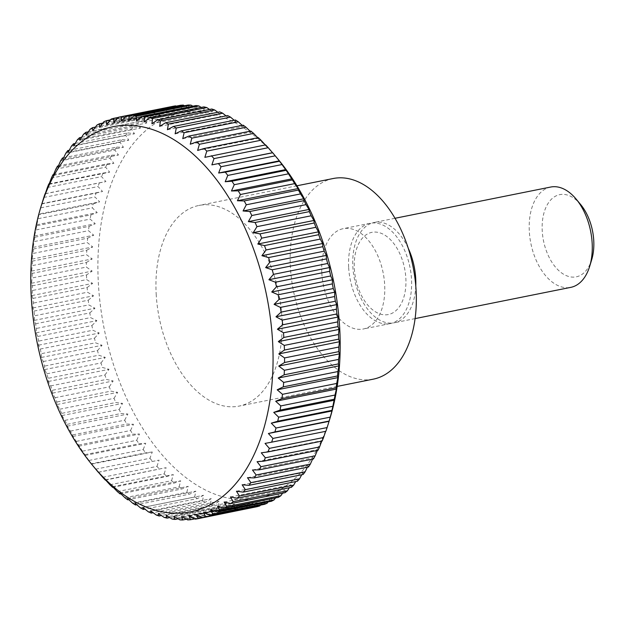 <?xml version="1.0" encoding="UTF-8"?>
<svg xmlns="http://www.w3.org/2000/svg" width="625" height="625" viewBox="0 0 625 625"><rect width="100%" height="100%" fill="white"/><g stroke="black" fill="none" stroke-linecap="round" stroke-linejoin="round"><path stroke-width="0.47" stroke-dasharray="3.12 2.34" d="M333.125 178.531A102.305 61 -101.3 0 0 290.398 267.086A102.305 61 -101.3 0 0 373.375 379.141M156.18 294.023A102.305 61 -101.3 0 0 239.164 406.078A102.305 61 -101.3 0 0 281.883 317.516A102.305 61 -101.3 0 0 198.906 205.461A102.305 61 -101.3 0 0 156.18 294.023M348.664 267.578A51.156 30.5 -101.3 0 0 390.156 323.602A51.156 30.5 -101.3 0 0 411.516 279.32A51.156 30.5 -101.3 0 0 370.031 223.297A51.156 30.5 -101.3 0 0 348.664 267.578M321.82 272.961A51.156 30.5 -101.3 0 0 363.312 328.992A51.156 30.5 -101.3 0 0 384.672 284.711A51.156 30.5 -101.3 0 0 343.188 228.68A51.156 30.5 -101.3 0 0 321.82 272.961M408.188 248.148A51.156 30.5 -101.3 0 0 374.227 222.453A51.156 30.5 -101.3 0 0 352.859 266.734A51.156 30.5 -101.3 0 0 394.352 322.766A51.156 30.5 -101.3 0 0 415.773 285.953M354.336 268.633A41.922 25 -101.3 0 0 382.391 314.57A41.922 25 -101.3 0 0 405.852 278.266A41.922 25 -101.3 0 0 377.797 232.336A41.922 25 -101.3 0 0 354.336 268.633M550.664 187.047A51.156 30.5 -101.3 0 0 529.305 231.328A51.156 30.5 -101.3 0 0 570.789 287.359M580.672 204.57A41.922 25 -101.3 0 0 553.961 197.125A41.922 25 -101.3 0 0 542.234 230.93A41.922 25 -101.3 0 0 563.875 274.406A41.922 25 -101.3 0 0 591.719 259.625M31.508 283.258L92.172 271.086L86.391 267.078L32.164 277.961L31.508 283.258L32.297 285.836A204.617 122 -101.3 0 0 32.469 290.477L31.961 295.562L32.914 298.422A204.617 122 -101.3 0 0 33.266 303.102L32.891 307.953L34.016 311.086A204.617 122 -101.3 0 0 34.555 315.781L34.305 320.391L35.617 323.781A204.617 122 -101.3 0 0 36.336 328.469L36.203 332.82L37.703 336.453A204.617 122 -101.3 0 0 38.594 341.117L38.562 345.195L40.258 349.047A204.617 122 -101.3 0 0 41.328 353.68L41.383 357.461L43.289 361.523A204.617 122 -101.3 0 0 44.523 366.094L44.656 369.578L46.766 373.828A204.617 122 -101.3 0 0 48.164 378.32L48.359 381.484L50.688 385.906A204.617 122 -101.3 0 0 52.242 390.305L52.492 393.148L55.031 397.719A204.617 122 -101.3 0 0 56.742 402.008L57.023 404.523L59.789 409.219A204.617 122 -101.3 0 0 61.641 413.375L61.945 415.555L64.93 420.359A204.617 122 -101.3 0 0 66.922 424.375L67.234 426.203L70.438 431.086A204.617 122 -101.3 0 0 72.562 434.945L72.875 436.43L76.297 441.375A204.617 122 -101.3 0 0 78.547 445.055L82.477 451.18A204.617 122 -101.3 0 0 84.844 454.672L88.961 460.453A204.617 122 -101.3 0 0 91.43 463.742L91.914 464.57M95.719 469.164L149.938 458.281L152.297 451.984L91.633 464.156L95.719 469.164A204.617 122 -101.3 0 0 96.492 470.109M278.438 159.688A196.43 117.117 -101.3 0 0 153.273 124.797A196.43 117.117 -101.3 0 0 98.359 283.211A196.43 117.117 -101.3 0 0 199.727 486.914A196.43 117.117 -101.3 0 0 330.195 417.625M265.055 443.406L325.688 431.328M322.148 441.055L321.664 440.227M261.273 452.812L321.938 440.641L321.758 441.133M317.992 450.281L317.742 449.516L317.375 450.406M313.43 458.953L313.141 457.82L312.57 459.125M308.469 467.016L308.156 465.539L307.336 467.242M303.125 474.453L302.812 472.625L301.711 474.734M297.422 481.227L297.117 479.055L295.695 481.57M291.391 487.312L291.102 484.797L289.312 487.734M285.047 492.688L284.797 489.844L282.578 493.188M278.414 497.336L278.211 494.164L275.516 497.914M271.523 501.227L271.383 497.742L268.141 501.906M264.398 504.352L264.336 500.562L260.461 505.141M257.07 506.695L257.102 502.625L252.5 507.617M195.344 519.141L249.562 508.258A204.617 122 -101.3 0 0 252.359 507.773M249.562 508.258L249.695 503.906L244.758 508.836L194.773 518.859M187.695 519.906L241.914 509.023A204.617 122 -101.3 0 0 244.758 508.836M241.914 509.023L242.164 504.414L237.031 509.094L186.453 519.242M179.93 519.867L234.148 508.992A204.617 122 -101.3 0 0 237.031 509.094M234.148 508.992L234.523 504.133L229.211 508.562L178.117 518.812M172.078 519.039L226.297 508.164A204.617 122 -101.3 0 0 229.211 508.562M226.297 508.164L226.805 503.078L221.32 507.234L169.773 517.578M164.172 517.422L218.391 506.539A204.617 122 -101.3 0 0 221.32 507.234M218.391 506.539L219.055 501.242L213.398 505.109L161.438 515.539M156.242 515.008L210.469 504.133A204.617 122 -101.3 0 0 213.398 505.109M210.469 504.133L211.281 498.641L205.469 502.211L153.148 512.711M148.328 511.82L202.547 500.945A204.617 122 -101.3 0 0 205.469 502.211M202.547 500.945L203.531 495.281L197.57 498.539L144.922 509.102M140.445 507.867L194.664 496.992A204.617 122 -101.3 0 0 197.57 498.539M194.664 496.992L195.828 491.172L189.734 494.109L136.781 504.734M132.633 503.172L186.859 492.289A204.617 122 -101.3 0 0 189.734 494.109M186.859 492.289L188.203 486.336L181.984 488.945L128.758 499.625M124.93 497.734L179.148 486.852A204.617 122 -101.3 0 0 181.984 488.945M179.148 486.852L180.688 480.789L174.359 483.063L120.875 493.797M117.352 491.594L171.578 480.711A204.617 122 -101.3 0 0 174.359 483.063M171.578 480.711L173.312 474.555L166.883 476.484L113.164 487.266M109.938 484.766L164.164 473.883A204.617 122 -101.3 0 0 166.883 476.484M164.164 473.883L166.102 467.656L105.648 480.062M102.719 477.281L156.938 466.398A204.617 122 -101.3 0 0 159.586 469.242M156.938 466.398L159.086 460.125L98.273 472.234M149.938 458.281A204.617 122 -101.3 0 0 152.5 461.352M152.297 451.984L145.648 452.859L91.43 463.742M88.961 460.453L143.18 449.57A204.617 122 -101.3 0 0 145.648 452.859M143.18 449.57L145.758 443.266L139.062 443.789L84.844 454.672M82.477 451.18L136.703 440.297A204.617 122 -101.3 0 0 139.062 443.789M136.703 440.297L139.5 434.016L132.766 434.18L78.547 445.055M76.297 441.375L130.523 430.5A204.617 122 -101.3 0 0 132.766 434.18M130.523 430.5L133.539 424.25L126.789 424.062L72.562 434.945M70.438 431.086L124.664 420.211A204.617 122 -101.3 0 0 126.789 424.062M124.664 420.211L127.898 414.031L121.148 413.492L66.922 424.375M64.93 420.359L119.148 409.477A204.617 122 -101.3 0 0 121.148 413.492M119.148 409.477L122.609 403.383L115.867 402.5L61.641 413.375M59.789 409.219L114.008 398.336A204.617 122 -101.3 0 0 115.867 402.5M114.008 398.336L117.687 392.352L110.969 391.125L56.742 402.008M55.031 397.719L109.258 386.836A204.617 122 -101.3 0 0 110.969 391.125M109.258 386.836L113.156 380.977L106.469 379.422L52.242 390.305M50.688 385.906L104.914 375.023A204.617 122 -101.3 0 0 106.469 379.422M104.914 375.023L109.031 369.312L102.391 367.438L48.164 378.32M46.766 373.828L100.992 362.945A204.617 122 -101.3 0 0 102.391 367.438M100.992 362.945L105.32 357.398L98.742 355.211L44.523 366.094M43.289 361.523L97.508 350.641A204.617 122 -101.3 0 0 98.742 355.211M97.508 350.641L102.047 345.289L95.547 342.797L41.328 353.68M40.258 349.047L94.484 338.172A204.617 122 -101.3 0 0 95.547 342.797M94.484 338.172L99.227 333.023L92.812 330.242L38.594 341.117M37.703 336.453L91.922 325.57A204.617 122 -101.3 0 0 92.812 330.242M91.922 325.57L96.867 320.648L90.555 317.594L36.336 328.469M35.617 323.781L89.844 312.898A204.617 122 -101.3 0 0 90.555 317.594M89.844 312.898L94.969 308.219L88.773 304.898L34.555 315.781M34.016 311.086L88.242 300.211A204.617 122 -101.3 0 0 88.773 304.898M88.242 300.211L93.555 295.781L87.484 292.219L33.266 303.102M32.914 298.422L87.133 287.547A204.617 122 -101.3 0 0 87.484 292.219M87.133 287.547L92.625 283.391L86.688 279.594L32.469 290.477M32.297 285.836L86.523 274.953L92.172 271.086M86.523 274.953A204.617 122 -101.3 0 0 86.688 279.594M86.406 262.492L92.219 258.922L86.586 254.727L32.367 265.602L31.547 271.094L32.18 273.375L86.406 262.492A204.617 122 -101.3 0 0 86.391 267.078M86.789 250.203L92.742 246.945L87.281 242.57L33.062 253.453L32.078 259.117L32.562 261.086L86.789 250.203A204.617 122 -101.3 0 0 86.586 254.727M87.664 238.148L93.758 235.203L88.477 230.68L34.25 241.555L33.094 247.375L33.445 249.023L87.664 238.148A204.617 122 -101.3 0 0 87.281 242.57M89.039 226.352L95.258 223.742L90.156 219.086L35.93 229.961L34.586 235.914L34.812 237.234L89.039 226.352A204.617 122 -101.3 0 0 88.477 230.68M90.898 214.883L97.227 212.609L92.32 207.836L38.094 218.719L36.672 225.766L90.898 214.883A204.617 122 -101.3 0 0 90.156 219.086M39.055 213.352L39.016 214.656L93.234 203.773A204.617 122 -101.3 0 0 92.32 207.836M93.234 203.773L99.664 201.844L94.953 196.977L40.734 207.859L39 214.016L99.664 201.844M42.039 203.359L41.828 203.953L96.047 193.078A204.617 122 -101.3 0 0 94.953 196.977M96.047 193.078L102.562 191.492L98.055 186.562L43.836 197.438M45.273 193.672L99.32 182.828A204.617 122 -101.3 0 0 98.055 186.562M99.32 182.828L105.906 181.594L101.609 176.617L47.391 187.492M49.203 183.867L103.039 173.062A204.617 122 -101.3 0 0 101.609 176.617M103.039 173.062L109.688 172.188L105.602 167.18L51.383 178.062M53.586 174.594L107.187 163.836A204.617 122 -101.3 0 0 105.602 167.18M107.187 163.836L113.883 163.312L110.016 158.305L55.797 169.188M58.391 165.875L111.758 155.172A204.617 122 -101.3 0 0 110.016 158.305M111.758 155.172L118.484 155.008L114.836 150.016L60.617 160.891M63.625 157.758L116.719 147.102A204.617 122 -101.3 0 0 114.836 150.016M116.719 147.102L123.469 147.289L120.047 142.344L65.82 153.219M69.25 150.266L122.062 139.664A204.617 122 -101.3 0 0 120.047 142.344M122.062 139.664L128.812 140.203L125.617 135.32L71.391 146.195M75.266 143.43L127.758 132.891A204.617 122 -101.3 0 0 125.617 135.32M127.758 132.891L134.508 133.773L131.523 128.977L77.305 139.852M81.648 137.266L133.797 126.805A204.617 122 -101.3 0 0 131.523 128.977M133.797 126.805L140.523 128.031L137.758 123.336L83.539 134.211M88.383 131.812L140.141 121.43A204.617 122 -101.3 0 0 137.758 123.336M140.141 121.43L146.828 122.984L144.289 118.414L90.07 129.297M95.445 127.086L146.773 116.789A204.617 122 -101.3 0 0 144.289 118.414M146.773 116.789L153.414 118.664L151.086 114.242L96.867 125.125M102.82 123.094L153.664 112.898A204.617 122 -101.3 0 0 151.086 114.242M153.664 112.898L160.242 115.086L158.133 110.836L103.906 121.719M110.492 119.859L160.789 109.773A204.617 122 -101.3 0 0 158.133 110.836M160.789 109.773L167.289 112.258L165.383 108.195L111.164 119.078M118.453 117.383L168.117 107.422A204.617 122 -101.3 0 0 165.383 108.195M168.117 107.422L174.523 110.203L172.828 106.344M176.188 106.141L181.93 108.922L180.43 105.289M184.508 105.758L189.461 108.414L188.156 105.023M192.844 106.187L197.102 108.695L195.977 105.562M201.188 107.422L204.82 109.75L203.867 106.891M209.516 109.461L212.578 111.586L211.789 109.008M217.812 112.289L220.344 114.188L219.711 111.906M226.039 115.898L228.094 117.547L227.609 115.578M234.18 120.266L235.797 121.656L235.445 120.008M242.203 125.375L243.422 126.492L243.195 125.172M250.086 131.203L250.938 132.039L250.828 131.055M257.797 137.734L258.312 138.273L197.648 150.445M258.266 138.938L258.305 137.633M265.312 144.938L204.859 157.344M265.383 145.477L265.594 144.883M32.18 273.375A204.617 122 -101.3 0 0 32.164 277.961M31.547 271.094L92.219 258.922M32.562 261.086A204.617 122 -101.3 0 0 32.367 265.602M32.078 259.117L92.742 246.945M33.445 249.023A204.617 122 -101.3 0 0 33.062 253.453M33.094 247.375L93.758 235.203M34.812 237.234A204.617 122 -101.3 0 0 34.25 241.555M34.586 235.914L95.258 223.742M36.672 225.766A204.617 122 -101.3 0 0 35.93 229.961M36.562 224.781L97.227 212.609M39.016 214.656A204.617 122 -101.3 0 0 38.094 218.719M41.828 203.953A204.617 122 -101.3 0 0 40.734 207.859M41.898 203.664L102.562 191.492M45.242 193.766L105.906 181.594M49.023 184.359L109.688 172.188M53.219 175.484L113.883 163.312M57.82 167.18L118.484 155.008M62.805 159.461L123.469 147.289M68.148 152.375L128.812 140.203M73.844 145.945L134.508 133.773M79.852 140.203L140.523 128.031M86.164 135.156L146.828 122.984M92.75 130.836L153.414 118.664M99.578 127.258L160.242 115.086M106.625 124.438L167.289 112.258M113.859 122.375L174.523 110.203M121.266 121.094L181.93 108.922M128.797 120.586L189.461 108.414M136.438 120.867L197.102 108.695M144.156 121.922L204.82 109.75M151.906 123.758L212.578 111.586M159.68 126.359L220.344 114.188M167.43 129.719L228.094 117.547M175.133 133.828L235.797 121.656M182.758 138.664L243.422 126.492M190.273 144.211L250.938 132.039M257.078 461.688L317.742 449.516M252.477 469.992L313.141 457.82M247.492 477.711L308.156 465.539M242.141 484.797L302.812 472.625M236.453 491.227L297.117 479.055M230.437 496.969L291.102 484.797M224.133 502.016L284.797 489.844M217.547 506.336L278.211 494.164M210.719 509.914L271.383 497.742M203.672 512.742L264.336 500.562M196.438 514.797L257.102 502.625M189.031 516.078L249.695 503.906M181.492 516.586L242.164 504.414M173.859 516.305L234.523 504.133M166.141 515.25L226.805 503.078M158.383 513.414L219.055 501.242M150.617 510.812L211.281 498.641M142.867 507.453L203.531 495.281M135.164 503.344L195.828 491.172M127.539 498.508L188.203 486.336M120.023 492.961L180.688 480.789M112.641 486.727L173.312 474.555M105.438 479.828L166.102 467.656M98.422 472.297L159.086 460.125M85.094 455.438L145.758 443.266M78.836 446.188L139.5 434.016M72.875 436.43L133.539 424.25M67.234 426.203L127.898 414.031M61.945 415.555L122.609 403.383M57.023 404.523L117.687 392.352M52.492 393.148L113.156 380.977M48.359 381.484L109.031 369.312M44.656 369.578L105.32 357.398M41.383 357.461L102.047 345.289M38.562 345.195L99.227 333.023M36.203 332.82L96.867 320.648M34.305 320.391L94.969 308.219M32.891 307.953L93.555 295.781M31.961 295.562L92.625 283.391M337.188 386.406L239.164 406.078M390.156 323.602L363.312 328.992M415.109 318.594L394.352 322.766M394.977 218.289L374.227 222.453M370.031 223.297L343.188 228.68M296.93 185.789L198.906 205.461"/><path stroke-width="0.94" d="M337.188 386.406L373.375 379.141A102.305 61 -101.3 0 0 416.102 290.586A102.305 61 -101.3 0 0 333.125 178.531L296.93 185.789M415.773 285.953A51.156 30.5 -101.3 0 0 415.711 278.484A51.156 30.5 -101.3 0 0 408.188 248.148M415.109 318.594L570.789 287.359A51.156 30.5 -101.3 0 0 589.68 266.336A51.156 30.5 -101.3 0 0 592.156 243.078A51.156 30.5 -101.3 0 0 576.195 199.164A51.156 30.5 -101.3 0 0 550.664 187.047L394.977 218.289M589.68 266.336L591.719 259.625A41.922 25 -101.3 0 0 593.75 240.562A41.922 25 -101.3 0 0 580.672 204.57L576.195 199.164M92.523 465.312A196.43 117.117 -101.3 0 0 217.688 500.203A196.43 117.117 -101.3 0 0 272.602 341.789A196.43 117.117 -101.3 0 0 171.234 138.086A196.43 117.117 -101.3 0 0 40.766 207.375A196.43 117.117 -101.3 0 0 31.25 296.68A196.43 117.117 -101.3 0 0 92.523 465.312L96.492 470.109A204.617 122 -101.3 0 0 98.273 472.234L98.641 472.344M98.422 472.297L102.719 477.281A204.617 122 -101.3 0 0 105.367 480.117L105.578 479.523M105.438 479.828L109.938 484.766A204.617 122 -101.3 0 0 112.656 487.367L112.695 486.062M112.641 486.727L117.352 491.594A204.617 122 -101.3 0 0 120.133 493.945L120.023 492.961L124.93 497.734A204.617 122 -101.3 0 0 127.766 499.828L127.539 498.508L132.633 503.172A204.617 122 -101.3 0 0 135.516 504.992L135.164 503.344L140.445 507.867A204.617 122 -101.3 0 0 143.352 509.422L142.867 507.453L148.328 511.82A204.617 122 -101.3 0 0 151.25 513.094L150.617 510.812L156.242 515.008A204.617 122 -101.3 0 0 159.172 515.992L158.383 513.414L164.172 517.422A204.617 122 -101.3 0 0 167.094 518.109L166.141 515.25L172.078 519.039A204.617 122 -101.3 0 0 174.984 519.438L173.859 516.305L179.93 519.867A204.617 122 -101.3 0 0 182.805 519.977L181.492 516.586L187.695 519.906A204.617 122 -101.3 0 0 190.531 519.711L189.031 516.078L195.344 519.141A204.617 122 -101.3 0 0 198.133 518.656L196.438 514.797L202.844 517.578A204.617 122 -101.3 0 0 205.578 516.805L203.672 512.742L210.172 515.227A204.617 122 -101.3 0 0 212.828 514.164L210.719 509.914L217.297 512.102A204.617 122 -101.3 0 0 219.875 510.758L217.547 506.336L224.187 508.211A204.617 122 -101.3 0 0 226.672 506.586L224.133 502.016L230.82 503.57A204.617 122 -101.3 0 0 233.203 501.664L230.437 496.969L237.164 498.195A204.617 122 -101.3 0 0 239.43 496.023L236.453 491.227L243.203 492.109A204.617 122 -101.3 0 0 245.344 489.68L242.141 484.797L248.898 485.336A204.617 122 -101.3 0 0 250.914 482.656L247.492 477.711L254.242 477.898A204.617 122 -101.3 0 0 256.125 474.984L252.477 469.992L259.203 469.828A204.617 122 -101.3 0 0 260.945 466.695L257.078 461.688L263.773 461.164A204.617 122 -101.3 0 0 265.359 457.82L261.273 452.812L267.922 451.938A204.617 122 -101.3 0 0 269.352 448.383L265.055 443.406L271.641 442.172A204.617 122 -101.3 0 0 272.906 438.438L268.398 433.508L274.914 431.922A204.617 122 -101.3 0 0 276.008 428.023L271.297 423.156L277.727 421.227A204.617 122 -101.3 0 0 278.641 417.164L273.734 412.391L280.062 410.117A204.617 122 -101.3 0 0 280.805 405.914L275.703 401.258L281.922 398.648A204.617 122 -101.3 0 0 282.484 394.32L277.203 389.797L283.297 386.852A204.617 122 -101.3 0 0 283.68 382.43L278.219 378.055L284.172 374.797A204.617 122 -101.3 0 0 284.375 370.273L278.742 366.078L284.555 362.508A204.617 122 -101.3 0 0 284.57 357.922L278.789 353.914L284.438 350.047A204.617 122 -101.3 0 0 284.273 345.406L278.336 341.609L339 329.438L338.492 334.523L284.273 345.406M329.086 421.266L330.195 417.625A196.43 117.117 -101.3 0 0 339.711 328.32A196.43 117.117 -101.3 0 0 278.438 159.688L274.469 154.891A204.617 122 -101.3 0 0 272.688 152.766L211.875 164.875L272.539 152.703L268.242 147.719A204.617 122 -101.3 0 0 265.594 144.883L204.859 157.344L206.797 151.117A204.617 122 -101.3 0 0 204.078 148.516L197.648 150.445L199.383 144.289A204.617 122 -101.3 0 0 196.602 141.938L190.273 144.211L191.812 138.148A204.617 122 -101.3 0 0 188.977 136.055L182.758 138.664L184.102 132.711A204.617 122 -101.3 0 0 181.227 130.891L175.133 133.828L176.289 128.008A204.617 122 -101.3 0 0 173.391 126.461L167.43 129.719L168.414 124.055A204.617 122 -101.3 0 0 165.492 122.789L159.68 126.359L160.492 120.867A204.617 122 -101.3 0 0 157.562 119.891L151.906 123.758L152.57 118.461A204.617 122 -101.3 0 0 149.641 117.766L144.156 121.922L144.664 116.836A204.617 122 -101.3 0 0 141.75 116.438L136.438 120.867L136.812 116.008A204.617 122 -101.3 0 0 133.93 115.906L128.797 120.586L129.047 115.977A204.617 122 -101.3 0 0 126.203 116.164L121.266 121.094L121.398 116.742A204.617 122 -101.3 0 0 118.602 117.227L113.859 122.375L113.891 118.305A204.617 122 -101.3 0 0 111.164 119.078L106.625 124.438L106.562 120.648A204.617 122 -101.3 0 0 103.906 121.719L99.578 127.258L99.438 123.773A204.617 122 -101.3 0 0 96.867 125.125L92.75 130.836L92.547 127.664A204.617 122 -101.3 0 0 90.07 129.297L86.164 135.156L85.914 132.312A204.617 122 -101.3 0 0 83.539 134.211L79.852 140.203L79.57 137.688A204.617 122 -101.3 0 0 77.305 139.852L73.844 145.945L73.539 143.773A204.617 122 -101.3 0 0 71.391 146.195L68.148 152.375L67.836 150.547A204.617 122 -101.3 0 0 65.82 153.219L62.805 159.461L62.492 157.984A204.617 122 -101.3 0 0 60.617 160.891L57.82 167.18L57.531 166.047A204.617 122 -101.3 0 0 55.797 169.188L53.219 175.484L52.969 174.719A204.617 122 -101.3 0 0 51.383 178.062L49.023 184.359M284.438 350.047L338.664 339.164A204.617 122 -101.3 0 0 338.492 334.523M338.664 339.164L339.453 341.742L338.797 347.039L284.57 357.922M284.555 362.508L338.781 351.625A204.617 122 -101.3 0 0 338.797 347.039M338.781 351.625L339.414 353.906L338.594 359.398L284.375 370.273M284.172 374.797L338.398 363.914A204.617 122 -101.3 0 0 338.594 359.398M338.398 363.914L338.883 365.883L337.898 371.547L283.68 382.43M283.297 386.852L337.516 375.977A204.617 122 -101.3 0 0 337.898 371.547M337.516 375.977L337.867 377.625L336.711 383.445L282.484 394.32M281.922 398.648L336.148 387.766A204.617 122 -101.3 0 0 336.711 383.445M336.148 387.766L336.375 389.086L335.031 395.039L280.805 405.914M280.062 410.117L334.289 399.234A204.617 122 -101.3 0 0 335.031 395.039M334.289 399.234L332.867 406.281L278.641 417.164M277.727 421.227L331.945 410.344A204.617 122 -101.3 0 0 332.867 406.281M331.945 410.344L331.906 411.648M271.297 423.156L331.961 410.984L330.227 417.141L276.008 428.023M274.914 431.922L329.133 421.047A204.617 122 -101.3 0 0 330.227 417.141M329.133 421.047L328.922 421.641L329.133 421.047M268.398 433.508L329.062 421.336L327.125 427.562L272.906 438.438M271.641 442.172L325.867 431.297A204.617 122 -101.3 0 0 327.125 427.562M325.688 431.328L323.57 437.508L269.352 448.383M267.922 451.938L322.148 441.055A204.617 122 -101.3 0 0 323.57 437.508M321.758 441.133L319.578 446.938L265.359 457.82M263.773 461.164L317.992 450.281A204.617 122 -101.3 0 0 319.578 446.938M317.375 450.406L315.164 455.813L260.945 466.695M259.203 469.828L313.43 458.953A204.617 122 -101.3 0 0 315.164 455.813M312.57 459.125L310.344 464.109L256.125 474.984M254.242 477.898L308.469 467.016A204.617 122 -101.3 0 0 310.344 464.109M307.336 467.242L305.141 471.781L250.914 482.656M248.898 485.336L303.125 474.453A204.617 122 -101.3 0 0 305.141 471.781M301.711 474.734L299.57 478.805L245.344 489.68M243.203 492.109L297.422 481.227A204.617 122 -101.3 0 0 299.57 478.805M295.695 481.57L293.656 485.148L239.43 496.023M237.164 498.195L291.391 487.312A204.617 122 -101.3 0 0 293.656 485.148M289.312 487.734L287.422 490.789L233.203 501.664M230.82 503.57L285.047 492.688A204.617 122 -101.3 0 0 287.422 490.789M282.578 493.188L280.891 495.703L226.672 506.586M224.187 508.211L278.414 497.336A204.617 122 -101.3 0 0 280.891 495.703M275.516 497.914L274.094 499.875L219.875 510.758M217.297 512.102L271.523 501.227A204.617 122 -101.3 0 0 274.094 499.875M268.141 501.906L267.055 503.281L212.828 514.164M210.172 515.227L264.398 504.352A204.617 122 -101.3 0 0 267.055 503.281M260.461 505.141L259.797 505.922L205.578 516.805M202.844 517.578L257.07 506.695A204.617 122 -101.3 0 0 259.797 505.922M252.5 507.617L198.133 518.656M121.398 116.742L175.617 105.859A204.617 122 -101.3 0 0 172.828 106.344L118.602 117.227M175.617 105.859L176.188 106.141M129.047 115.977L183.266 105.094A204.617 122 -101.3 0 0 180.43 105.289L126.203 116.164M183.266 105.094L184.508 105.758M136.812 116.008L191.031 105.133A204.617 122 -101.3 0 0 188.156 105.023L133.93 115.906M191.031 105.133L192.844 106.187M144.664 116.836L198.883 105.961A204.617 122 -101.3 0 0 195.977 105.562L141.75 116.438M198.883 105.961L201.188 107.422M152.57 118.461L206.789 107.578A204.617 122 -101.3 0 0 203.867 106.891L149.641 117.766M206.789 107.578L209.516 109.461M160.492 120.867L214.719 109.992A204.617 122 -101.3 0 0 211.789 109.008L157.562 119.891M214.719 109.992L217.812 112.289M168.414 124.055L222.633 113.18A204.617 122 -101.3 0 0 219.711 111.906L165.492 122.789M222.633 113.18L226.039 115.898M176.289 128.008L230.516 117.133A204.617 122 -101.3 0 0 227.609 115.578L173.391 126.461M230.516 117.133L234.18 120.266M184.102 132.711L238.328 121.828A204.617 122 -101.3 0 0 235.445 120.008L181.227 130.891M238.328 121.828L242.203 125.375M191.812 138.148L246.031 127.266A204.617 122 -101.3 0 0 243.195 125.172L188.977 136.055M246.031 127.266L250.086 131.203M199.383 144.289L253.609 133.406A204.617 122 -101.3 0 0 250.828 131.055L196.602 141.938M253.609 133.406L257.797 137.734M206.797 151.117L261.023 140.234A204.617 122 -101.3 0 0 258.305 137.633L204.078 148.516M261.023 140.234L265.312 144.938M279.047 160.43L279.531 161.258L225.312 172.141L218.664 173.016L221.023 166.719L275.242 155.836A204.617 122 -101.3 0 0 274.469 154.891M275.242 155.836L279.328 160.844L218.664 173.016M282 164.547L286.117 170.328L231.898 181.211L225.203 181.734L227.781 175.43L282 164.547A204.617 122 -101.3 0 0 279.531 161.258M288.484 173.82L292.414 179.945L238.195 190.82L231.461 190.984L234.258 184.703L288.484 173.82A204.617 122 -101.3 0 0 286.117 170.328M294.664 183.625L298.086 188.57L298.398 190.055L244.172 200.938L237.422 200.75L240.438 194.5L294.664 183.625A204.617 122 -101.3 0 0 292.414 179.945M300.523 193.914L303.727 198.797L304.039 200.625L249.812 211.508L243.062 210.969L246.297 204.789L300.523 193.914A204.617 122 -101.3 0 0 298.398 190.055M306.031 204.641L309.016 209.445L309.32 211.625L255.094 222.5L248.352 221.617L251.812 215.523L306.031 204.641A204.617 122 -101.3 0 0 304.039 200.625M311.172 215.781L313.938 220.477L314.219 222.992L259.992 233.875L253.273 232.648L256.953 226.664L311.172 215.781A204.617 122 -101.3 0 0 309.32 211.625M315.93 227.281L318.469 231.852L318.719 234.695L264.492 245.578L257.805 244.023L261.703 238.164L315.93 227.281A204.617 122 -101.3 0 0 314.219 222.992M320.273 239.094L322.602 243.516L322.797 246.68L268.57 257.562L261.93 255.687L266.047 249.977L320.273 239.094A204.617 122 -101.3 0 0 318.719 234.695M324.195 251.172L326.305 255.422L326.438 258.906L272.219 269.789L265.641 267.602L269.969 262.055L324.195 251.172A204.617 122 -101.3 0 0 322.797 246.68M327.672 263.477L329.578 267.539L329.633 271.32L275.414 282.203L268.914 279.711L273.453 274.359L327.672 263.477A204.617 122 -101.3 0 0 326.438 258.906M330.703 275.953L332.398 279.805L332.367 283.883L278.148 294.758L271.734 291.977L276.477 286.828L330.703 275.953A204.617 122 -101.3 0 0 329.633 271.32M333.258 288.547L334.758 292.18L334.625 296.531L280.406 307.406L274.094 304.352L279.039 299.43L333.258 288.547A204.617 122 -101.3 0 0 332.367 283.883M335.344 301.219L336.656 304.609L336.406 309.219L282.188 320.102L275.992 316.781L281.117 312.102L335.344 301.219A204.617 122 -101.3 0 0 334.625 296.531M336.945 313.914L338.07 317.047L337.695 321.898L283.477 332.781L277.406 329.219L282.719 324.789L336.945 313.914A204.617 122 -101.3 0 0 336.406 309.219M278.336 341.609L283.828 337.453L338.047 326.578A204.617 122 -101.3 0 0 337.695 321.898M338.047 326.578L339 329.438M45.461 193.82L45.094 193.703A204.617 122 -101.3 0 0 43.836 197.438L41.898 203.664M42.039 203.359L41.828 203.953M49.297 184.773L48.812 183.945A204.617 122 -101.3 0 0 47.391 187.492L45.242 193.766M48.812 183.945L49.203 183.867M52.969 174.719L53.586 174.594M57.531 166.047L58.391 165.875M62.492 157.984L63.625 157.758M67.836 150.547L69.25 150.266M73.539 143.773L75.266 143.43M79.57 137.688L81.648 137.266M85.914 132.312L88.383 131.812M92.547 127.664L95.445 127.086M99.438 123.773L102.82 123.094M106.562 120.648L110.492 119.859M113.891 118.305L118.453 117.383M211.875 164.875L214.023 158.602A204.617 122 -101.3 0 0 211.375 155.758M214.023 158.602L268.242 147.719M221.023 166.719A204.617 122 -101.3 0 0 218.461 163.648M227.781 175.43A204.617 122 -101.3 0 0 225.312 172.141M225.203 181.734L285.867 169.562M234.258 184.703A204.617 122 -101.3 0 0 231.898 181.211M231.461 190.984L292.125 178.812M240.438 194.5A204.617 122 -101.3 0 0 238.195 190.82M237.422 200.75L298.086 188.57M246.297 204.789A204.617 122 -101.3 0 0 244.172 200.938M243.062 210.969L303.727 198.797M251.812 215.523A204.617 122 -101.3 0 0 249.812 211.508M248.352 221.617L309.016 209.445M256.953 226.664A204.617 122 -101.3 0 0 255.094 222.5M253.273 232.648L313.938 220.477M261.703 238.164A204.617 122 -101.3 0 0 259.992 233.875M257.805 244.023L318.469 231.852M266.047 249.977A204.617 122 -101.3 0 0 264.492 245.578M261.93 255.687L322.602 243.516M269.969 262.055A204.617 122 -101.3 0 0 268.57 257.562M265.641 267.602L326.305 255.422M273.453 274.359A204.617 122 -101.3 0 0 272.219 269.789M268.914 279.711L329.578 267.539M276.477 286.828A204.617 122 -101.3 0 0 275.414 282.203M271.734 291.977L332.398 279.805M279.039 299.43A204.617 122 -101.3 0 0 278.148 294.758M274.094 304.352L334.758 292.18M281.117 312.102A204.617 122 -101.3 0 0 280.406 307.406M275.992 316.781L336.656 304.609M282.719 324.789A204.617 122 -101.3 0 0 282.188 320.102M277.406 329.219L338.07 317.047M283.828 337.453A204.617 122 -101.3 0 0 283.477 332.781M278.789 353.914L339.453 341.742M278.742 366.078L339.414 353.906M278.219 378.055L338.883 365.883M277.203 389.797L337.867 377.625M275.703 401.258L336.375 389.086M273.734 412.391L334.398 400.219M194.773 518.859L190.531 519.711M186.453 519.242L182.805 519.977M178.117 518.812L174.984 519.438M169.773 517.578L167.094 518.109M161.438 515.539L159.172 515.992M153.148 512.711L151.25 513.094M144.922 509.102L143.352 509.422M136.781 504.734L135.516 504.992M128.758 499.625L127.766 499.828M120.875 493.797L120.133 493.945M113.164 487.266L112.656 487.367M40.766 207.375L41.875 203.734"/></g></svg>

